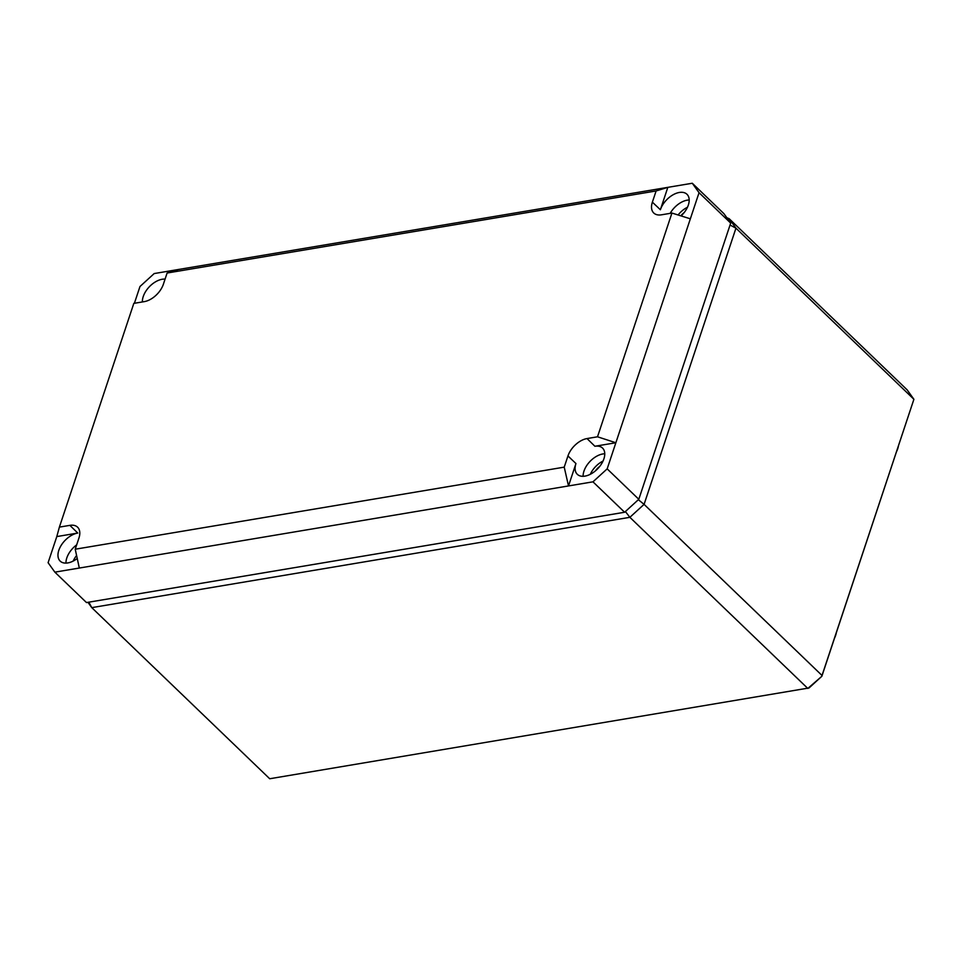 <?xml version="1.0" encoding="UTF-8"?>
<svg xmlns="http://www.w3.org/2000/svg" width="962" height="962" viewBox="0 0 962 962"><rect width="100%" height="100%" fill="white"/><g stroke="black" fill="none" stroke-linecap="round" stroke-linejoin="round"><path stroke-width="1.44" d="M726.803 217.689L729.196 218.735L907.142 389.85L913.9 399.29L821.849 676.274L809.03 687.962L269.709 778.751L91.763 607.635L87.963 602.32M836.315 632.804A20.479 12.181 133.9 0 1 835.641 635.377A20.479 12.181 133.9 0 1 834.571 638.022M898.388 446.188A20.479 12.181 133.9 0 1 897.714 448.761A20.479 12.181 133.9 0 1 896.656 451.406M821.849 676.274L807.815 688.443L629.869 517.315L91.763 607.635L88.853 602.164M638.347 499.711L644.083 504.365L822.029 675.48L913.9 399.29L735.954 228.174L644.083 504.365L629.869 517.315L625.384 511.531M729.196 218.735L735.954 228.174L730.038 225.048M77.237 558.501A18.194 10.822 133.9 0 1 60.221 561.159A18.194 10.822 133.9 0 1 58.814 550.336A18.194 10.822 133.9 0 1 77.754 533.056L56.794 536.58L59.391 527.116L133.826 303.379L144.312 301.623A18.314 10.895 -46.1 0 0 163.372 284.235L167.099 273.028L656.108 190.957L667.832 187.35L692.291 183.249L723.929 213.672L730.687 223.1L638.804 499.29L624.603 512.253L86.496 602.561L54.858 572.149L592.965 481.83L607.166 468.867L615.86 442.748L594.901 446.26A18.194 10.822 133.9 0 1 602.597 448.124A18.194 10.822 133.9 0 1 603.908 458.85A18.194 10.822 133.9 0 1 591.558 473.605A18.194 10.822 133.9 0 1 577.368 474.362A18.194 10.822 133.9 0 1 575.949 463.54L568.506 485.93L564.225 467.147L567.953 455.952L575.949 463.54M656.108 190.957L652.38 202.152L660.377 209.74L667.832 187.35L154.185 273.557L139.971 286.52L134.403 303.283M692.291 183.249L699.049 192.689L730.687 223.1M660.377 209.74A18.194 10.822 133.9 0 1 672.835 194.925A18.194 10.822 133.9 0 1 687.024 194.324A18.194 10.822 133.9 0 1 688.335 205.05A18.194 10.822 133.9 0 1 681.12 215.933M567.953 455.952A18.314 10.895 -46.1 0 1 587.024 438.564L597.51 436.796L671.933 213.059L690.355 218.807L699.049 192.689M142.4 301.936A18.194 10.822 133.9 0 1 143.242 296.536A18.194 10.822 133.9 0 1 165.079 279.112M54.858 572.149L48.1 562.71L56.794 536.58M652.38 202.152A18.314 10.895 -46.1 0 0 653.799 213.047A18.314 10.895 -46.1 0 0 661.447 214.815L671.933 213.059M670.165 213.36A18.086 10.75 133.9 0 1 689.189 199.988M678.102 214.983A17.605 10.474 133.9 0 1 687.457 207.263M590.319 474.29A17.605 10.474 133.9 0 1 603.03 461.063M595.442 470.839A13.191 7.852 133.9 0 1 599.795 466.329M73.172 561.087A17.605 10.474 133.9 0 1 76.587 555.507M680.807 215.825A13.191 7.852 133.9 0 1 684.222 212.53M583.104 476.298A18.086 10.75 133.9 0 1 583.958 471.127A18.086 10.75 133.9 0 1 604.761 453.787M564.225 467.147L75.228 549.218L79.317 568.037M624.603 512.253L592.965 481.83M59.391 527.116L69.877 525.36L77.754 533.056M75.228 549.218L78.944 538.023A18.314 10.895 -46.1 0 0 77.633 527.236A18.314 10.895 -46.1 0 0 69.877 525.36M167.099 273.028L178.643 269.456M597.51 436.796L615.86 442.748L690.355 218.807M638.804 499.29L607.166 468.867M65.969 563.095A18.086 10.75 133.9 0 1 66.811 557.924A18.086 10.75 133.9 0 1 76.671 544.853M587.024 438.564L594.901 446.26"/></g></svg>
